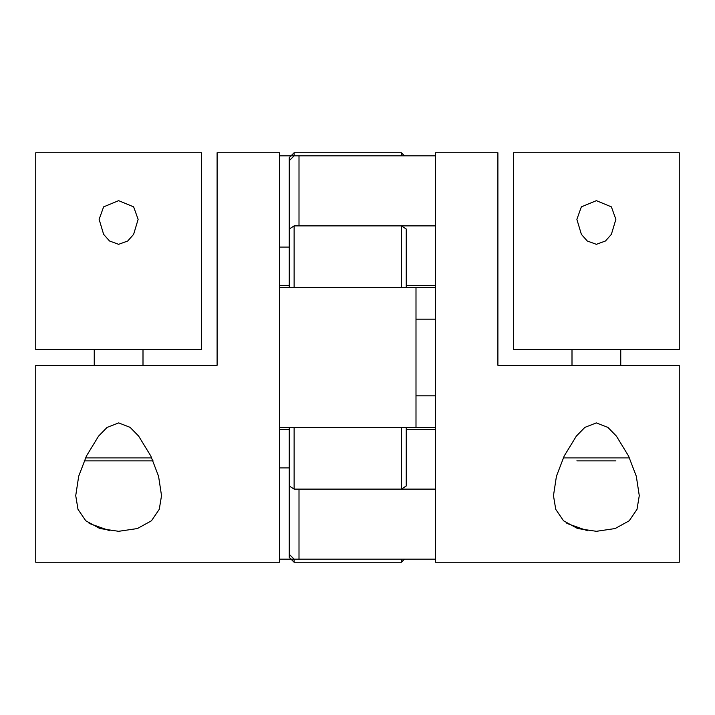 <?xml version="1.0" encoding="UTF-8"?>
<svg xmlns="http://www.w3.org/2000/svg" width="715" height="715" viewBox="0 0 715 715"><rect width="100%" height="100%" fill="white"/><g stroke="black" fill="none" stroke-linecap="round" stroke-linejoin="round"><path stroke-width="1.07" d="M415.996 427.525L415.996 287.475L279.502 287.475L279.502 562.249L35.75 562.249L35.75 365.302L217.101 365.302L217.101 152.751L279.502 152.751L279.502 427.525L435.498 427.525M153.037 460.853L84.218 460.853M118.627 422.896L107.089 427.409L98.581 436.114L86.461 455.973L78.695 476.226L75.727 495.647L77.998 509.348L85.773 520.779L99.85 528.537L118.627 531.308L137.378 528.546L151.482 520.77L159.266 509.321L161.527 495.647L158.569 476.27L150.802 455.991L138.63 436.07L130.139 427.391L118.627 422.896M109.744 530.727L89.107 523.398M35.75 349.698L201.496 349.698L201.496 152.751L35.75 152.751L35.75 349.698M118.627 244.324L109.52 240.991L103.63 234.368L99.126 219.353L103.612 206.867L118.627 200.665L133.642 206.867L138.129 219.353L133.616 234.377L127.717 241L118.627 244.324M294.124 152.751L294.124 155.861L289.253 160.661L289.253 157.622L294.124 152.751L401.374 152.751L401.374 155.861L279.502 155.861M289.253 247.077L279.502 247.077M289.253 285.428L279.502 285.428M415.996 559.139L279.502 559.139M289.253 429.572L279.502 429.572M289.253 467.923L279.502 467.923M679.25 365.302L679.25 562.249L435.498 562.249L435.498 152.751L497.899 152.751L497.899 365.302L679.25 365.302M615.874 460.853L576.871 460.853M596.373 422.896L584.843 427.409L576.335 436.114L564.215 455.973L556.44 476.226L553.473 495.647L555.743 509.348L563.518 520.779L577.604 528.537L596.373 531.308L615.123 528.546L629.236 520.77L637.011 509.321L639.273 495.647L636.314 476.27L628.548 455.991L616.375 436.07L607.884 427.391L596.373 422.896M587.498 530.727L566.852 523.398M513.504 349.698L679.25 349.698L620.754 349.698L679.25 349.698L679.25 152.751L513.504 152.751L513.504 349.698M596.373 200.665L581.358 206.867L576.871 219.353L581.384 234.377L587.283 241L596.373 244.324L605.48 240.991L611.37 234.368L615.874 219.353L611.388 206.867L596.373 200.665M435.498 225.886L435.498 155.861L299.004 155.861L299.004 225.886L435.498 225.886M406.254 285.428L435.498 285.428M415.996 395.851L435.498 395.851M415.996 287.475L435.498 287.475M415.996 319.149L435.498 319.149M435.498 559.139L435.498 489.114L299.004 489.114L299.004 559.139L435.498 559.139M406.254 429.572L435.498 429.572M401.374 287.475L401.374 225.886L294.124 225.886L294.124 287.475L401.374 287.475M401.374 225.886L406.254 229.023L406.254 287.475M289.253 287.475L289.253 229.023L294.124 225.886M406.254 427.525L406.254 485.977L401.374 489.114L401.374 427.525L294.124 427.525L294.124 489.114L289.253 485.977L289.253 427.525M401.374 489.114L294.124 489.114M289.253 160.661L289.253 229.023M294.124 562.249L289.253 557.378L289.253 554.34L294.124 559.139L294.124 562.249L401.374 562.249L401.374 559.139M289.253 485.977L289.253 554.34M85.532 457.922L151.714 457.922M563.286 457.922L629.468 457.922M143 365.302L143 349.698M94.246 365.302L94.246 349.698M572 365.302L572 349.698L572 365.302M620.754 365.302L620.754 349.698L620.754 365.302M404.484 155.861L401.374 152.751M404.484 559.139L401.374 562.249"/></g></svg>
